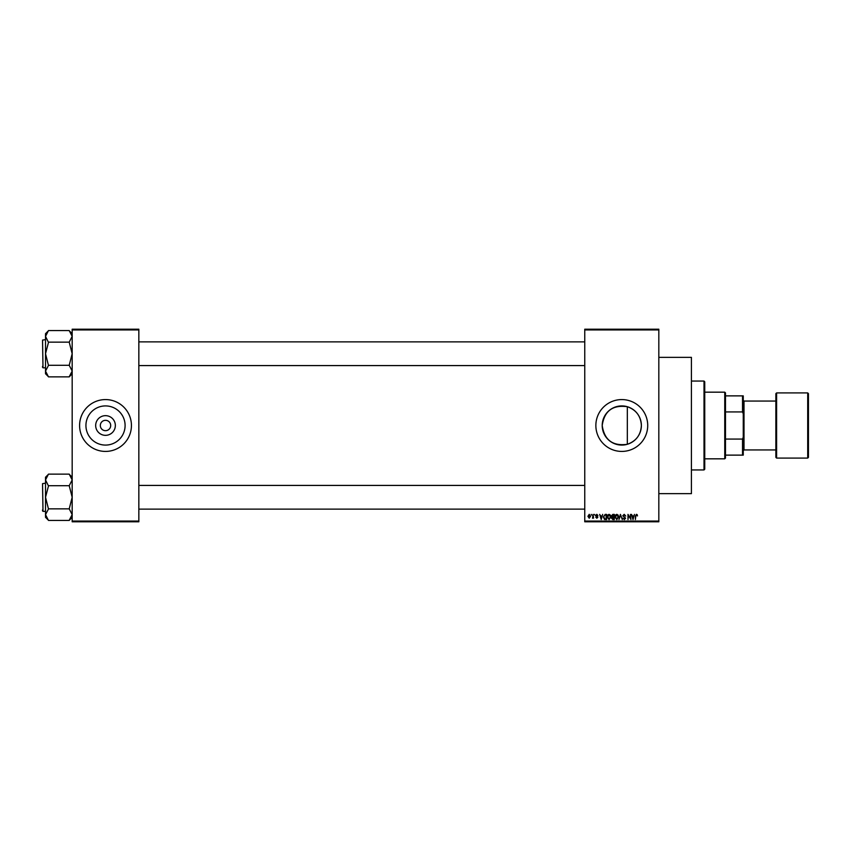 <?xml version="1.0" encoding="UTF-8"?>
<svg xmlns="http://www.w3.org/2000/svg" width="851" height="851" viewBox="0 0 851 851"><rect width="100%" height="100%" fill="white"/><g stroke="black" fill="none" stroke-linecap="round" stroke-linejoin="round"><path stroke-width="1.28" d="M115.342 425.5A9.84 9.84 0 0 1 105.513 435.34A9.84 9.84 0 0 1 95.674 425.5A9.84 9.84 0 0 1 105.513 415.66A9.84 9.84 0 0 1 115.342 425.5M100.322 425.5A5.18 5.18 0 0 0 105.513 430.68A5.18 5.18 0 0 0 110.694 425.5A5.18 5.18 0 0 0 105.513 420.32A5.18 5.18 0 0 0 100.322 425.5M85.93 425.5A19.584 19.584 0 0 0 105.513 445.084A19.584 19.584 0 0 0 125.097 425.5A19.584 19.584 0 0 0 105.513 405.916A19.584 19.584 0 0 0 85.93 425.5M79.59 425.5A25.924 25.924 0 0 0 105.513 451.424A25.924 25.924 0 0 0 131.437 425.5A25.924 25.924 0 0 0 105.513 399.576A25.924 25.924 0 0 0 79.59 425.5M627.325 444.286C612.709 446.318 604.338 440.052 602.21 425.5C604.338 410.937 612.709 404.682 627.325 406.714C636.144 409.852 640.824 416.118 641.377 425.5C640.824 434.882 636.144 441.148 627.325 444.286L627.325 406.714M641.377 425.5A19.584 19.584 0 0 1 621.794 445.084A19.584 19.584 0 0 1 602.21 425.5A19.584 19.584 0 0 1 621.794 405.916A19.584 19.584 0 0 1 641.377 425.5M595.86 425.5A25.924 25.924 0 0 0 621.794 451.424A25.924 25.924 0 0 0 647.717 425.5A25.924 25.924 0 0 0 621.794 399.576A25.924 25.924 0 0 0 595.86 425.5M658.823 357.356L691.416 357.356L691.416 493.644L658.823 493.644M658.823 329.943L584.754 329.943L584.754 329.209L658.823 329.209L658.823 521.791L584.754 521.791L584.754 521.057L658.823 521.057M591.222 514.387L591.69 515.132L591.222 514.387M594.455 514.387L594.923 515.132L594.455 514.387M602.646 514.387L601.21 519.567L599.7 514.387L600.604 515.929L602.231 515.929L602.646 514.387M610.412 515.132L610.88 516.908L609.061 519.642L607.242 516.972L607.71 515.11L609.061 514.323L610.412 515.132M618.156 515.132L618.624 516.908L616.805 519.642L614.986 516.972L615.454 515.11L616.805 514.323L618.156 515.132M624.198 514.323L625.762 516.068L624.155 514.929L623.209 515.812L625.623 518.216L624.283 519.642L622.868 518.089L624.272 519.036L625.006 517.674L622.73 515.823L624.198 514.323M634.431 514.387L632.995 519.567L631.485 514.387L632.389 515.929L634.016 515.929L634.431 514.387M584.754 329.943L584.754 521.057M637.197 514.685L637.484 515.929L636.442 514.929L635.931 515.312L635.389 519.567L635.389 516.046L636.463 514.323L637.197 514.685M630.474 514.387L630.953 519.567L628.453 515.419L627.985 519.567L627.985 514.387L630.474 518.536L630.474 514.387M620.422 514.387L622.283 519.567L620.677 514.993L618.943 519.567L620.422 514.387M612.858 514.387L614.316 514.387L614.316 519.567L612.848 519.567L611.55 518.27L612.06 517.185L611.422 515.908L612.858 514.387M605.189 514.387L606.572 514.387L606.572 519.567L604.508 519.472L603.402 517.004L605.189 514.387M596.806 514.323L597.955 515.536L596.774 514.855L596.136 515.44L597.881 517.153L596.817 518.227L595.732 517.142L597.413 517.227L595.657 515.536L596.806 514.323M593.104 514.387L593.572 518.153L593.104 517.557L592.541 518.227L593.104 514.387M589.232 514.323L590.541 516.27L589.232 518.227L587.924 516.312L589.232 514.323M138.841 521.791L72.175 521.791L72.175 521.057L138.841 521.057L138.841 521.791M138.841 329.943L72.175 329.943L72.175 329.209L138.841 329.209L138.841 521.057M72.175 329.943L72.175 521.057M633.421 518.046L633.857 516.536L632.548 516.536L633.208 519.036L633.421 518.046M616.805 519.036L618.156 516.897L616.805 514.929L615.464 516.993L616.805 519.036M613.848 518.961L613.848 517.419L612.465 517.461L612.029 518.185L613.848 518.961M613.848 516.812L613.848 514.993L612.358 515.057L611.89 515.908L613.848 516.812M609.061 519.036L610.412 516.897L609.061 514.929L607.72 516.993L609.061 519.036M606.103 518.961L606.103 514.993L605.252 514.993L604.061 515.749L603.88 517.014L604.593 518.865L606.103 518.961M601.636 518.046L602.072 516.536L600.763 516.536L601.423 519.036L601.636 518.046M589.243 517.685L590.073 516.27L589.222 514.855L588.392 516.27L589.243 517.685M704.011 381.057L704.745 381.801L704.745 469.199L704.011 469.943L704.011 381.057L691.416 381.057M72.175 373.759L69.218 376.865L48.475 376.865L45.518 371.079L48.475 365.43L45.518 353.729L48.475 342.432L45.518 336.368L48.475 330.582L69.218 330.582L72.175 336.368L69.218 342.155L48.475 342.155M48.475 376.727L45.518 373.759L45.518 333.688L48.475 330.72M42.55 341.134L42.997 367.802L42.55 340.092L45.518 339.655M42.997 367.802L45.518 367.802M69.218 342.155L72.175 353.729L69.218 365.292L48.475 365.292M69.218 365.292L72.175 371.079L69.218 376.727M69.218 330.72L72.175 333.688M724.754 458.827L724.754 392.173L725.488 392.907L725.488 458.093L724.754 458.827L704.745 458.827M724.754 392.173L704.745 392.173M743.263 455.125L742.529 455.125L742.529 439.073L743.263 437.191L743.263 455.125M725.488 455.125L742.529 455.125M725.488 395.875L743.263 395.875L743.263 437.191M725.488 439.073L742.529 439.073M743.263 413.809L742.529 411.927L742.529 395.875M725.488 411.927L742.529 411.927M808.45 393.651L808.45 457.349L807.705 458.093L807.705 392.907L808.45 393.651M743.263 400.31L744.008 401.055L744.008 449.945L775.857 449.945L775.857 457.349L775.857 393.651L776.601 392.907L776.601 458.093L807.705 458.093M42.55 367.355L42.55 366.313M72.175 517.312L69.218 520.418L48.475 520.418L45.518 514.632L48.475 508.983L45.518 497.271L48.475 485.985L45.518 479.921L48.475 474.135L69.218 474.135L72.175 479.921L69.218 485.708L48.475 485.708M48.475 520.28L45.518 517.312L45.518 477.241L48.475 474.273M42.55 484.687L42.997 511.345L42.55 483.645L45.518 483.198M42.997 511.345L45.518 511.345M69.218 485.708L72.175 497.271L69.218 508.845L48.475 508.845M69.218 508.845L72.175 514.632L69.218 520.28M69.218 474.273L72.175 477.241M42.55 510.908L42.55 509.866M704.011 469.943L691.416 469.943M584.754 341.868L138.841 341.868M584.754 365.579L138.841 365.579M138.841 509.132L584.754 509.132M138.841 485.421L584.754 485.421M744.008 401.055L775.857 401.055M776.601 392.907L807.705 392.907M744.008 449.945L743.263 450.69M776.601 458.093L775.857 457.349"/></g></svg>
